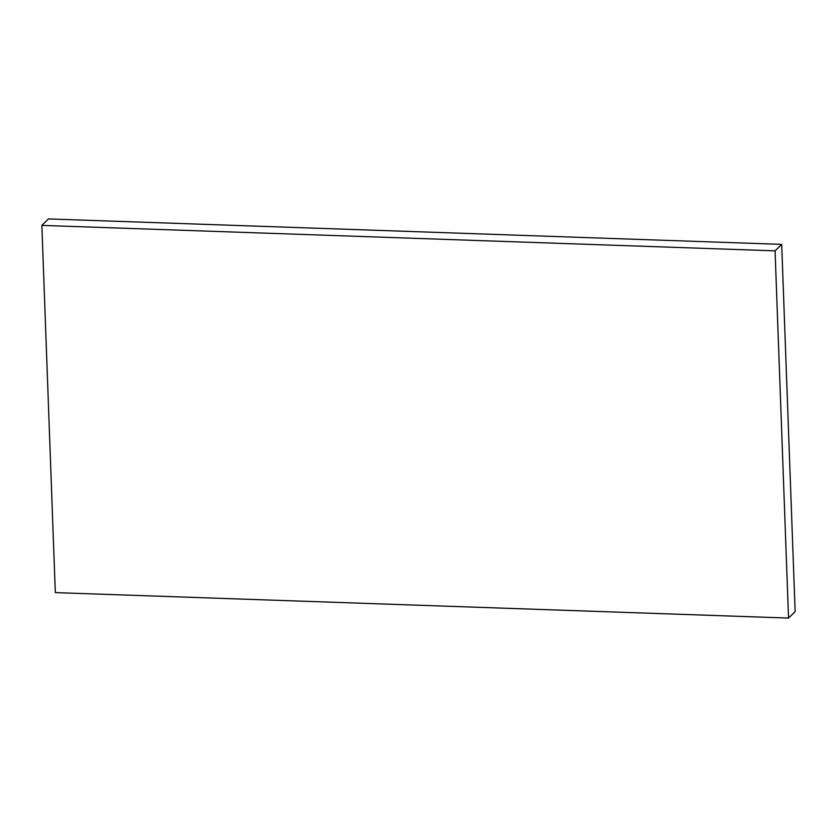 <?xml version="1.0" encoding="UTF-8"?>
<svg xmlns="http://www.w3.org/2000/svg" width="837" height="837" viewBox="0 0 837 837"><rect width="100%" height="100%" fill="white"/><g stroke="black" fill="none" stroke-linecap="round" stroke-linejoin="round"><path stroke-width="1.26" d="M781.685 244.383L48.462 218.928L41.85 225.394L55.315 592.617L788.538 618.072L795.15 611.606L781.685 244.383L775.072 250.849L41.85 225.394M788.538 618.072L775.072 250.849"/></g></svg>
